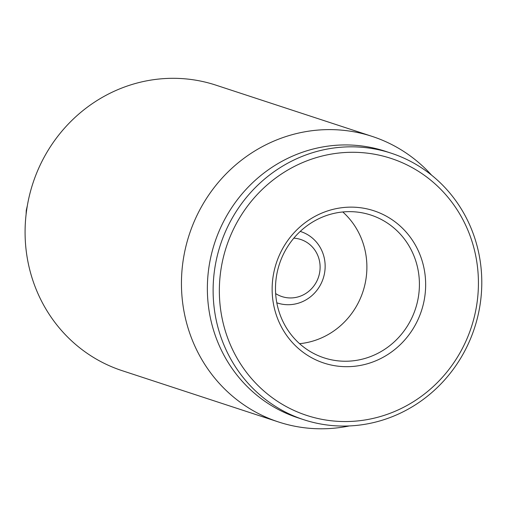 <?xml version="1.0" encoding="UTF-8"?>
<svg xmlns="http://www.w3.org/2000/svg" width="507" height="507" viewBox="0 0 507 507"><rect width="100%" height="100%" fill="white"/><g stroke="black" fill="none" stroke-linecap="round" stroke-linejoin="round"><path stroke-width="0.76" d="M27.353 205.633L26.263 210.411L26.104 214.29M372.214 136.421L215.849 85.125A150.262 143.228 108.2 0 0 32.917 183.261A150.262 143.228 108.2 0 0 122.168 370.68L278.533 421.976A150.262 143.228 -71.8 0 1 185.188 249.469A150.262 143.228 -71.8 0 1 343.391 130.312A150.262 143.228 -71.8 0 1 372.214 136.421A150.262 143.228 -71.8 0 1 431.609 175.175M300.879 231.629A37.569 35.807 -71.8 0 0 300.226 231.42A37.569 35.807 -71.8 0 1 300.404 231.471L300.879 231.629A37.569 35.807 -71.8 0 1 324.581 272.905A37.569 35.807 -71.8 0 1 277.462 303.015A37.569 35.807 -71.8 0 1 276.809 302.799A37.569 35.807 -71.8 0 0 276.987 302.863L277.462 303.015M338.442 360.889A75.131 71.614 -71.8 0 1 324.03 357.834A75.131 71.614 -71.8 0 1 277.361 271.575A75.131 71.614 -71.8 0 1 356.459 211.996A75.131 71.614 -71.8 0 1 370.871 215.057A75.131 71.614 -71.8 0 1 417.546 301.31A75.131 71.614 -71.8 0 1 338.442 360.889M358.5 207.509A80.144 76.392 108.2 0 0 278.134 319.917A80.144 76.392 108.2 0 0 410.043 333.321A80.144 76.392 108.2 0 0 358.5 207.509M299.586 343.683A75.131 71.614 108.2 0 0 362.974 291.538A75.131 71.614 108.2 0 0 342.795 211.97M332.674 420.918A135.236 128.905 -71.8 0 1 245.699 208.611A135.236 128.905 -71.8 0 1 468.297 231.217A135.236 128.905 -71.8 0 1 332.674 420.918M330.634 425.405A140.249 133.683 108.2 0 0 478.297 314.194A140.249 133.683 108.2 0 0 391.17 153.184A140.249 133.683 108.2 0 0 364.267 147.48A140.249 133.683 108.2 0 0 216.609 258.69A140.249 133.683 108.2 0 0 303.737 419.701A140.249 133.683 108.2 0 0 330.634 425.405M391.17 153.184L385.415 151.295A140.249 133.683 108.2 0 0 358.512 145.591A140.249 133.683 108.2 0 0 210.855 256.802A140.249 133.683 108.2 0 0 297.983 417.812L303.737 419.701M349.342 425.937A150.262 143.228 -71.8 0 1 307.356 428.092A150.262 143.228 -71.8 0 1 278.533 421.976M293.826 238.163A30.052 28.646 -71.8 0 1 319.657 272.493A30.052 28.646 -71.8 0 1 275.65 293.578"/></g></svg>

